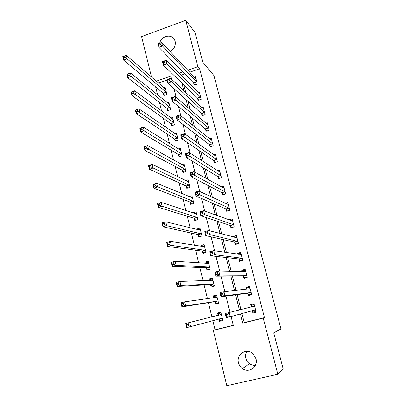 <?xml version="1.0" encoding="UTF-8"?>
<svg xmlns="http://www.w3.org/2000/svg" width="406" height="406" viewBox="0 0 406 406"><rect width="100%" height="100%" fill="white"/><g stroke="black" fill="none" stroke-linecap="round" stroke-linejoin="round"><path stroke-width="0.61" d="M159.746 43.132C161.035 35.951 171.576 33.454 174.519 39.707L175.138 41.321C175.854 45.741 174.159 49.106 170.048 51.42M162.319 50.796L160.872 49.314M255.404 365.293C253.303 365.491 251.35 364.974 249.543 363.74C247.655 362.375 246.412 360.553 245.808 358.28C245.219 355.768 245.554 353.448 246.807 351.307M256.003 358.731C258.424 366.76 248.873 373.616 242.397 368.562C240.418 367.115 239.114 365.192 238.479 362.786C235.987 354.418 246.381 347.627 252.76 353.524L256.003 358.731M151.509 77.14L141.613 36.576L185.76 20.3L194.951 32.313L202.787 62.204L213.901 75.511L280.977 328.951L273.735 332.849L283.231 369.079L277.836 374.276L226.792 385.7L213.297 330.377L233.308 325.45L231.065 316.502M212.82 320.623L215.063 329.794L213.297 330.377M155.665 86.914L157.619 94.913M159.477 102.495L161.537 110.919M163.324 118.232L165.491 127.093M167.216 134.137L169.49 143.44M171.144 150.205L173.529 159.959M175.113 166.44L177.615 176.656M179.127 182.847L181.741 193.535M183.182 199.422L185.912 210.592M187.278 216.18L190.13 227.837M191.419 233.11L194.393 245.275M195.606 250.228L198.707 262.9M199.838 267.524L203.061 280.719M204.111 285.012L207.471 298.735M208.435 302.688L211.927 316.959M215.063 329.794L233.272 325.307M171.474 78.551L171.033 78.708M167.074 80.089L158.411 83.103M219.037 319.06L219.595 321.313L222.884 320.491L220.823 312.194L217.55 313.016L218.103 315.264M214.794 301.851L215.342 304.079L218.611 303.246L216.576 295.03L213.323 295.872L213.815 297.877M210.597 284.824L211.14 287.027L214.383 286.174L212.368 278.044L209.136 278.907L209.537 280.521M206.441 267.97L206.979 270.152L210.201 269.285L208.207 261.241L205 262.114L205.299 263.347M202.33 251.294L202.863 253.456L206.06 252.568L204.091 244.605L200.899 245.498L201.112 246.351M198.26 234.785L198.788 236.926L201.965 236.023L200.011 228.142L196.844 229.05L196.966 229.537M194.23 218.448L194.753 220.565L197.91 219.651L195.976 211.851L192.86 212.901M190.241 202.279L190.759 204.37L193.895 203.442L191.982 195.717L189.14 196.575M186.298 186.268L186.806 188.343L189.922 187.399L188.029 179.756L185.557 180.513M182.39 170.424L182.893 172.474L185.989 171.515L184.116 163.948L181.934 164.633M178.518 154.737L179.021 156.767L182.096 155.792L180.239 148.302L178.285 148.926M174.692 139.202L175.189 141.217L178.239 140.227L176.407 132.813L174.641 133.386M170.901 123.825L171.388 125.819L174.428 124.82L172.606 117.476L170.997 118.009M167.145 108.6L167.632 110.574L170.647 109.559L168.845 102.292L167.368 102.789M163.425 93.527L163.907 95.476L166.907 94.451L165.125 87.254L163.76 87.721M241.915 313.513L244.224 322.613L264.484 317.624L199.64 68.746L189.643 72.227M184.811 73.912L181.365 75.11L181.528 75.739M183.867 84.956L185.791 92.538M188.039 101.393L190.104 109.524M192.261 118.004L194.469 126.697M196.524 134.802L198.879 144.064M200.838 151.783L203.34 161.629M205.197 168.952L207.852 179.391M209.608 186.308L212.414 197.357M214.063 203.858L217.032 215.53M218.575 221.61L221.701 233.917M223.133 239.555L226.421 252.512M227.741 257.708L231.202 271.33M232.405 276.07L236.038 290.366M237.119 294.639L240.931 309.631M252.263 310.752L252.852 313.031L256.222 312.189L254.054 303.805L250.695 304.652L251.278 306.921M247.792 293.376L248.37 295.624L251.72 294.766L249.573 286.469L246.239 287.336L246.731 289.25M243.367 276.176L243.94 278.404L247.264 277.526L245.143 269.32L241.829 270.203L242.189 271.614M238.987 259.16L239.555 261.362L242.854 260.469L240.753 252.349L237.464 253.248L237.703 254.176M234.653 242.321L235.211 244.503L238.495 243.595L236.414 235.556L233.145 236.47L233.262 236.921M230.364 225.655L230.918 227.817L234.176 226.893L232.12 218.935L228.898 219.859M226.122 209.166L226.67 211.303L229.903 210.364L227.867 202.487L225.198 203.274M221.92 192.845L222.463 194.956L225.675 194.002L223.66 186.212L221.387 186.892M217.763 176.691L218.301 178.782L221.493 177.813L219.499 170.099L217.52 170.708M213.647 160.7L214.18 162.77L217.352 161.786L215.378 154.153L213.627 154.701M209.572 144.871L210.1 146.921L213.251 145.927L211.298 138.37L209.735 138.867M205.543 129.204L206.065 131.234L209.191 130.225L207.258 122.744L205.847 123.201M201.549 113.695L202.066 115.705L205.177 114.68L203.259 107.275L201.975 107.702M197.6 98.338L198.108 100.328L201.198 99.292L199.3 91.959L198.123 92.36M193.687 83.134L194.19 85.108L197.26 84.052L195.382 76.795L194.296 77.17M185.76 20.3L197.823 66.675L187.729 70.197M199.64 68.746L197.823 66.675M264.484 317.624L263.22 318.086L277.836 374.276M240.418 313.924L242.752 323.125L263.22 318.086M182.857 71.898L179.376 73.116L179.538 73.75M181.898 83.052L183.837 90.705M186.1 99.643L188.181 107.849M190.353 116.415L192.576 125.19M194.652 133.376L197.022 142.724M199.001 150.519L201.518 160.461M203.396 167.856L206.065 178.401M207.836 185.39L210.668 196.55M212.333 203.117L215.322 214.911M216.875 221.047L220.027 233.48M221.473 239.18L224.792 252.273M226.122 257.526L229.613 271.289M230.826 276.08L234.49 290.529M235.587 294.847L239.423 310.001M171.662 79.297L170.86 76.089L156.214 81.2M230.019 312.315L225.969 296.147M224.817 291.544L220.955 276.136M219.682 271.03L216.007 256.364M214.607 250.776L211.115 236.84M209.597 230.77L206.284 217.545M204.649 211.018L201.513 198.483M199.762 191.505L196.793 179.65M194.936 172.235L192.134 161.04M190.17 153.194L187.526 142.648M185.461 134.386L182.974 124.475M180.807 115.801L178.478 106.509M176.204 97.44L174.032 88.752M244.224 322.613L242.752 323.125M181.365 75.11L179.376 73.116M256.186 312.047L252.852 313.031M254.075 303.886L250.695 304.652M222.853 320.38L219.595 321.313M220.844 312.255L217.55 313.016M195.007 213.495L192.83 212.769M199.194 229.639L196.844 229.05M203.513 245.929L200.899 245.498M208.055 262.342L205 262.114M212.566 278.831L209.136 278.907M216.682 295.456L213.323 295.872M249.715 287.022L246.239 287.336M245.041 270.32L241.829 270.203M239.987 253.633L237.464 253.248M235.318 237.038L233.145 236.47M172.154 50.065L172.966 49.278M255.633 309.915L252.212 310.692L253.43 312.107L256.034 311.463M251.223 307.098L251.644 305.17L254.237 304.515M227.771 314.219L226.167 314.625L226.584 316.31L228.192 315.909L227.771 314.219L229.172 312.524L230.227 316.736L226.213 317.736L225.168 313.533L254.643 306.073M255.582 309.849L230.227 316.736L228.192 315.909M225.168 313.533L226.167 314.625M226.584 316.31L226.213 317.736M221.001 312.894L218.677 313.483L218.017 315.452M222.701 319.771L220.372 320.354L218.976 318.999L222.326 318.238M188.551 325.83L188.161 324.161L186.598 324.551L186.993 326.221L188.551 325.83L190.653 326.617L186.76 327.591L185.781 323.435L189.663 322.46L190.653 326.617L222.265 318.177M221.382 314.437L189.663 322.46L188.161 324.161M186.598 324.551L185.781 323.435M186.76 327.591L186.993 326.221M251.629 294.421L248.98 294.817L251.558 294.152M246.899 289.229L247.208 287.95L249.786 287.281M248.98 294.817L247.604 293.223L221.006 296.816L219.976 292.665L223.945 291.635L250.157 288.717M222.539 293.249L223.945 291.635L224.985 295.791L221.006 296.816L221.361 295.329L222.955 294.918L222.539 293.249L220.945 293.66L221.361 295.329M251.136 292.513L224.985 295.791L222.955 294.918M219.976 292.665L220.945 293.66M246.752 277.663L244.569 277.704L247.132 277.029M242.621 271.629L242.818 270.909L245.376 270.229M244.569 277.704L243.174 276.009L215.865 276.161L214.845 272.066L218.788 271.005L245.716 271.543M217.372 272.543L218.788 271.005L219.813 275.111L215.865 276.161L216.2 274.613L217.783 274.192L217.372 272.543L215.789 272.969L216.2 274.613M246.686 275.298L219.813 275.111L217.783 274.192M214.845 272.066L215.789 272.969M241.321 260.885L240.205 260.769L242.752 260.084M238.403 254.278L241.017 253.354M240.205 260.769L238.794 258.972L210.79 255.77L209.785 251.72L213.693 250.639L241.321 254.547M212.267 252.106L213.693 250.639L214.703 254.694L210.79 255.77L211.105 254.161L212.673 253.73L212.267 252.106L210.699 252.537L211.105 254.161M242.286 258.267L214.703 254.694L212.673 253.73M209.785 251.72L210.699 252.537M216.774 295.832L214.464 296.431L213.952 297.857M218.458 302.637L216.144 303.231L218.509 302.83M217.124 297.253L184.766 301.82L185.74 305.926L181.878 306.921L214.581 301.709L216.144 303.231M182.096 305.49L181.878 306.921L180.909 302.82L184.766 301.82L183.253 303.439L181.705 303.845L182.096 305.49L183.644 305.089L183.253 303.439M183.644 305.089L185.74 305.926L218.058 301.013M181.705 303.845L180.909 302.82M212.592 278.947L210.298 279.556L209.917 280.505M214.261 285.682L211.962 286.286L214.373 286.128M212.917 280.247L179.924 281.434L180.888 285.489L177.062 286.509L210.379 284.667L211.962 286.286M177.26 285.022L177.062 286.509L176.102 282.459L179.924 281.434L178.407 282.982L176.874 283.393L177.26 285.022L178.792 284.611L178.407 282.982M178.792 284.611L180.888 285.489L213.835 283.967M176.874 283.393L176.102 282.459M208.456 262.235L206.177 262.855L205.938 263.387M210.105 268.899L207.821 269.513L209.176 269.559M208.745 263.418L175.148 261.302L176.097 265.311L172.301 266.356L206.218 267.798L207.821 269.513M172.479 264.803L172.301 266.356L171.357 262.352L175.148 261.302L173.626 262.778L172.103 263.2L172.479 264.803L174.007 264.387L173.626 262.778M174.007 264.387L176.097 265.311L209.658 267.097M172.103 263.2L171.357 262.352M236.5 244.143L235.891 244.011L238.418 243.311M234.551 237.256L236.698 236.652M235.891 244.011L234.455 242.118L205.781 235.632L204.786 231.633L208.659 230.527L236.977 237.728M207.233 231.917L208.659 230.527L209.663 234.531L205.781 235.632L206.075 233.968L207.633 233.526L207.233 231.917L205.675 232.359L206.075 233.968M237.926 241.408L209.663 234.531L207.633 233.526M204.786 231.633L205.675 232.359M204.36 245.696L202.01 246.498M205.994 252.288L203.721 252.918L204.462 253.009M204.624 246.762L170.429 241.423L171.368 245.376L167.602 246.447L202.102 251.106L203.721 252.918M167.764 244.838L167.602 246.447L166.668 242.494L170.429 241.423L168.901 242.824L167.389 243.255L167.764 244.838L169.277 244.412L168.901 242.824M169.277 244.412L171.368 245.376L205.527 250.406M167.389 243.255L166.668 242.494M231.927 227.527L234.13 226.715M230.862 220.575L232.43 220.128M231.618 227.431L230.166 225.442L200.833 215.743L199.848 211.795L203.69 210.668L232.679 221.087M202.254 211.988L203.69 210.668L204.68 214.622L200.833 215.743L201.107 214.023L202.65 213.571L202.254 211.988L200.711 212.439L201.107 214.023M233.617 224.731L204.68 214.622L202.65 213.571M199.848 211.795L200.711 212.439M200.305 229.324L198.346 229.882M201.919 235.85L200.036 236.571M200.539 230.273L165.765 221.783L166.693 225.69L162.958 226.781L198.032 234.582L199.666 236.49M163.105 225.122L162.958 226.781L162.035 222.879L165.765 221.783L164.232 223.117L162.735 223.554L163.105 225.122L164.603 224.685L164.232 223.117M164.603 224.685L166.693 225.69L201.432 233.881M162.735 223.554L162.035 222.879M227.497 211.059L229.887 210.293M227.02 204.116L228.202 203.771M227.39 211.018L225.919 208.933L195.946 196.103L194.971 192.2L198.783 191.053L228.421 204.619M197.341 192.302L198.783 191.053L199.762 194.956L195.946 196.103L196.2 194.327L197.732 193.865L197.341 192.302L195.814 192.759L196.2 194.327M229.349 208.222L197.732 193.865M194.971 192.2L195.814 192.759M196.291 213.12L194.819 213.551M197.889 219.58L195.778 220.265M196.499 213.962L161.162 202.386L162.08 206.243L158.37 207.354L194.002 218.23L195.651 220.23M158.502 205.644L158.37 207.354L157.457 203.497L161.162 202.386L159.624 203.65L158.137 204.096L158.502 205.644L159.989 205.197L159.624 203.65M159.989 205.197L162.08 206.243L197.382 217.53M158.137 204.096L157.457 203.497M223.112 187.851L224.016 187.582M223.188 194.743L221.712 192.596L191.114 176.701L190.155 172.849L193.936 171.677L224.208 188.318M192.49 172.86L193.936 171.677L194.905 175.534L191.114 176.701L191.358 174.874L192.875 174.402L192.49 172.86L190.972 173.326L191.358 174.874M225.127 191.886L192.875 174.402M190.155 172.849L190.972 173.326M192.317 197.077L191.19 197.412M192.5 197.808L156.614 183.218L157.518 187.034L153.838 188.166L190.008 202.046L191.657 204.106M153.955 186.405L153.838 188.166L152.94 184.354L156.614 183.218L155.067 184.415L153.595 184.872L153.955 186.405L155.432 185.948L155.067 184.415M155.432 185.948L193.378 201.346M153.595 184.872L152.94 184.354M219.179 171.768L219.874 171.555M218.986 178.574L217.555 176.427L186.344 157.538L185.4 153.732L189.15 152.544L220.037 172.19M187.694 153.656L189.15 152.544L190.104 156.351L186.344 157.538L186.572 155.66L188.074 155.183L187.694 153.656L186.192 154.133L186.572 155.66M220.95 175.717L188.074 155.183M185.4 153.732L186.192 154.133M188.389 181.198L187.516 181.462M188.541 181.822L152.118 164.288L153.011 168.054L149.362 169.206L186.06 186.024L187.658 188.085M149.464 167.394L149.362 169.206L148.474 165.445L152.118 164.288L150.57 165.42L149.109 165.881L149.464 167.394L150.93 166.932L150.57 165.42M150.93 166.932L189.409 185.324M149.109 165.881L148.474 165.445M215.236 155.858L215.774 155.691M214.83 162.567L213.434 160.426L181.634 138.603L180.7 134.848L184.42 133.635L215.911 156.219M182.959 134.685L184.42 133.635L185.364 137.401L181.634 138.603L181.842 136.68L183.339 136.193L182.959 134.685L181.467 135.168L181.842 136.68M216.814 159.715L183.339 136.193M180.7 134.848L181.467 135.168M184.491 165.475L183.822 165.684M184.623 165.998L147.677 145.581L148.56 149.301L144.942 150.474L182.152 170.16L183.705 172.225M145.028 148.611L144.942 150.474L144.059 146.754L147.677 145.581L144.673 147.119L145.028 148.611L146.48 148.144L146.124 146.647M146.48 148.144L185.481 169.459M144.673 147.119L144.059 146.754M211.303 140.121L211.714 139.989M210.724 146.728L209.359 144.582L176.98 119.902L176.057 116.192L179.751 114.959L211.825 140.415M178.285 115.943L179.751 114.959L180.68 118.679L176.98 119.902L177.173 117.928L178.655 117.435L178.285 115.943L176.803 116.436L177.173 117.928M212.719 143.871L180.68 118.679L178.655 117.435M176.057 116.192L176.803 116.436M180.64 149.91L180.127 150.073M180.741 150.332L143.293 127.098L144.166 130.778L140.567 131.965L178.28 154.458L179.792 156.523M140.643 130.057L140.567 131.965L139.7 128.291L143.293 127.098L140.293 128.58L140.643 130.057L142.085 129.58L141.735 128.103M142.085 129.58L181.594 153.757M140.293 128.58L139.7 128.291M207.39 124.546L207.699 124.444M206.654 131.042L205.324 128.905L172.383 101.424L171.469 97.755L175.133 96.506L207.781 124.769M173.661 97.43L175.133 96.506L176.052 100.18L172.383 101.424L172.555 99.399L174.027 98.902L173.661 97.43L172.19 97.927L172.555 99.399M208.669 128.189L176.052 100.18L174.027 98.902M171.469 97.755L172.19 97.927M176.823 134.498L176.437 134.625M176.904 134.817L138.953 108.833L139.816 112.467L136.249 113.675L174.448 138.913L175.925 140.978M136.309 111.721L136.249 113.675L135.391 110.046L138.953 108.833L135.964 110.265L136.309 111.721L137.741 111.234L137.395 109.777M137.741 111.234L177.742 138.213M135.964 110.265L135.391 110.046M202.635 115.517L201.33 113.381L167.84 83.169L166.937 79.54L170.571 78.277L203.776 109.275M169.094 79.134L170.571 78.277L171.479 81.905L167.84 83.169L167.998 81.099L169.459 80.591L169.094 79.134L167.637 79.642L167.998 81.099M204.654 112.665L171.479 81.905L169.459 80.591M166.937 79.54L167.637 79.642M173.042 119.242L172.763 119.334M173.098 119.46L134.67 90.782L135.523 94.375L131.986 95.603L170.652 123.525L172.093 125.586M132.026 93.598L131.986 95.603L131.138 92.015L134.67 90.782L131.686 92.162L132.026 93.598L133.447 93.106L133.107 91.665M133.447 93.106L173.93 122.825M131.686 92.162L131.138 92.015M198.651 100.145L197.377 98.008L163.349 65.127L162.456 61.545L166.064 60.261L199.813 93.943M164.582 61.057L166.064 60.261L166.962 63.843L163.349 65.127L163.491 63.011L164.943 62.499L164.582 61.057L163.136 61.575L163.491 63.011M200.681 97.298L166.962 63.843L164.943 62.499M162.456 61.545L163.136 61.575M169.332 104.256L130.438 72.943L131.28 76.495L127.763 77.739L166.896 108.285L168.302 110.346M127.799 75.694L127.763 77.739L126.926 74.191L130.438 72.943L127.459 74.268L127.799 75.694L129.204 75.191L128.869 73.77M129.204 75.191L131.28 76.495L170.16 107.585M127.459 74.268L126.926 74.191M194.713 84.93L193.459 82.794L158.913 47.299L158.03 43.757L161.613 42.457L195.89 78.759M160.126 43.198L161.613 42.457L162.496 46L158.913 47.299L159.04 45.137L160.482 44.619L160.126 43.198L158.69 43.716L159.04 45.137M196.753 82.083L162.496 46L160.482 44.619M158.03 43.757L158.69 43.716M165.607 89.203L126.251 55.312L127.083 58.819L123.597 60.083L163.176 93.197L164.552 95.258M123.617 57.992L123.597 60.083L122.769 56.576L126.251 55.312L123.282 56.586L123.617 57.992L125.012 57.485L124.678 56.079M125.012 57.485L127.083 58.819L166.419 92.497M123.282 56.586L122.769 56.576M254.623 306.154L251.258 306.997M218.078 315.345L221.356 314.518M251.081 292.447L247.736 293.31M250.954 292.361L247.604 293.223M250.137 288.788L249.472 288.96M246.635 275.227L243.311 276.105M246.503 275.131L243.174 276.009M245.696 271.609L245.361 271.7M242.23 258.191L238.931 259.084M242.098 258.079L238.794 258.972M216.266 297.542L217.098 297.329M214.581 301.709L217.844 300.871M214.733 301.79L217.997 300.947M212.465 280.429L212.886 280.318M210.379 284.667L213.622 283.809M210.536 284.758L213.774 283.901M208.44 263.56L208.72 263.479M206.218 267.798L209.44 266.925M206.38 267.899L209.597 267.026M237.87 241.331L234.597 242.245M237.733 241.21L234.455 242.118M202.102 251.106L205.304 250.218M202.264 251.218L205.461 250.329M233.562 224.65L230.309 225.574M233.42 224.513L230.166 225.442M198.032 234.582L201.209 233.678M198.194 234.709L201.371 233.805M229.294 208.141L226.061 209.08M229.151 207.994L225.919 208.933M194.002 218.23L197.159 217.311M194.164 218.367L197.321 217.449M225.071 191.799L221.859 192.754M224.929 191.642L221.712 192.596M190.008 202.046L193.144 201.107M190.175 202.193L193.312 201.259M220.889 175.625L217.702 176.6M220.747 175.458L217.555 176.427M186.06 186.024L189.176 185.075M186.232 186.181L189.343 185.232M216.753 159.619L213.586 160.603M216.606 159.441L213.434 160.426M182.152 170.16L185.243 169.2M182.319 170.332L185.415 169.368M212.658 143.775L209.511 144.775M212.511 143.582L209.359 144.582M178.28 154.458L181.355 153.483M178.452 154.64L181.528 153.666M208.608 128.088L205.482 129.103M208.451 127.89L205.324 128.905M174.448 138.913L177.503 137.923M174.621 139.106L177.676 138.116M204.594 112.563L201.488 113.589M204.436 112.35L201.33 113.381M170.652 123.525L173.687 122.521M170.83 123.723L173.864 122.724M200.62 97.191L197.534 98.232M200.462 96.968L197.377 98.008M166.896 108.285L169.911 107.27M167.074 108.498L170.089 107.483M196.687 81.971L193.621 83.027M196.529 81.743L193.459 82.794M163.176 93.197L166.176 92.167M163.359 93.421L166.353 92.39M242.397 368.562L249.543 363.74M254.613 306.2L251.248 307.043M218.058 315.391L221.341 314.564M250.132 288.818L249.649 288.945M245.691 271.624L245.412 271.7M216.489 297.512L217.088 297.359M212.531 280.424L212.881 280.333M208.451 263.56L208.72 263.484"/></g></svg>
